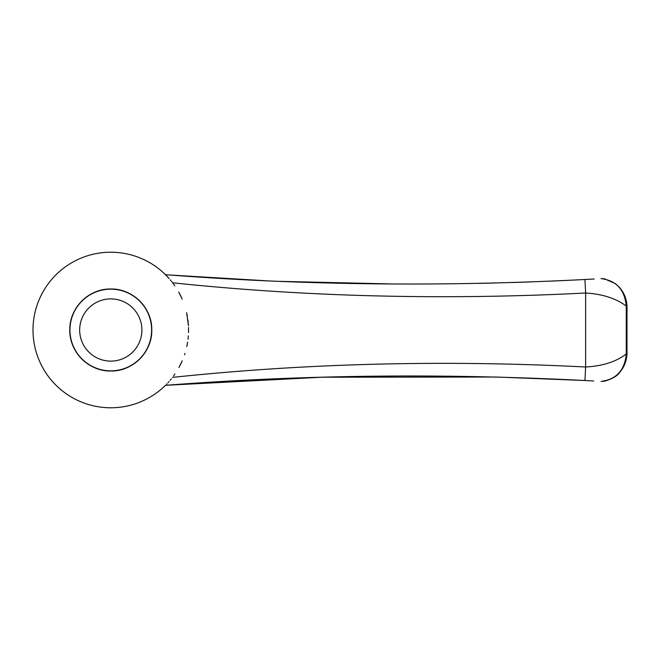 <?xml version="1.0" encoding="UTF-8"?>
<svg xmlns="http://www.w3.org/2000/svg" width="660" height="660" viewBox="0 0 660 660"><rect width="100%" height="100%" fill="white"/><g stroke="black" fill="none" stroke-linecap="round" stroke-linejoin="round"><path stroke-width="0.99" d="M181.698 361.969L181.054 363.363M174.883 374.08A77.789 77.789 0 0 1 173.712 375.73A77.789 77.789 0 0 0 174.883 374.08L173.547 375.961M173.72 375.721L174.933 373.997M179.017 367.356L181.929 361.457M186.788 346.566L187.613 342.152M188.017 339.248L188.347 335.94A77.789 77.789 0 0 1 188.017 339.265A77.789 77.789 0 0 0 188.347 335.923M188.529 332.59L188.529 327.426L188.529 332.59M188.446 325.677L186.615 312.667M181.921 298.534L178.679 292.042M174.817 285.846L173.753 284.336A77.789 77.789 0 0 1 174.842 285.871A77.789 77.789 0 0 0 173.753 284.336M171.971 281.968L171.501 281.383M169.084 278.512A77.789 77.789 0 0 0 166.287 275.509A77.789 77.789 0 0 1 169.084 278.512L165.528 274.741A77.789 77.789 0 0 0 55.712 275.072A77.789 77.789 0 0 0 55.663 384.887A77.789 77.789 0 0 0 165.47 385.316L322.055 377.215L496.204 377.033M172.483 377.38L172.483 377.38C306.289 363.256 444.007 359.791 585.626 366.993C602.514 366.085 616.06 361.754 626.266 353.999L626.266 306.067C616.044 298.394 602.497 294.046 585.626 293.015L584.941 279.502C441.697 286.836 301.876 285.236 165.47 274.692L168.836 278.231M173.225 283.618L174.339 285.153M178.934 292.504L181.69 298.023M70.01 334.315A41.002 41.002 0 0 0 110.781 371.002C132.404 371.662 152.46 352.044 151.783 329.81C152.237 307.535 131.992 288.148 110.36 289.006C88.852 288.684 69.259 307.898 69.787 330.165C69.457 352.481 89.166 371.53 110.789 371.002A41.002 41.002 0 0 0 151.783 329.95A41.002 41.002 0 0 0 110.682 289.006A41.002 41.002 0 0 0 69.787 330.165M593.629 380.985L584.941 380.515L585.626 366.993L585.626 293.015C444.056 300.259 306.38 296.843 172.606 282.793L172.606 282.793M188.438 325.504A77.789 77.789 0 0 0 188.306 323.59A77.789 77.789 0 0 1 188.438 325.504M188.125 321.676A77.789 77.789 0 0 0 187.894 319.753A77.789 77.789 0 0 1 188.125 321.676M187.291 315.942A77.789 77.789 0 0 0 186.912 314.036A77.789 77.789 0 0 1 187.291 315.942M182.185 299.137A77.789 77.789 0 0 0 178.901 292.446A77.789 77.789 0 0 1 182.185 299.137M172.004 282.018A77.789 77.789 0 0 0 171.402 281.259A77.789 77.789 0 0 1 172.004 282.018M170.808 280.533A77.789 77.789 0 0 0 170.222 279.823A77.789 77.789 0 0 1 170.808 280.533M166.501 384.285A77.789 77.789 0 0 0 167.005 383.757A77.789 77.789 0 0 1 166.501 384.285M167.978 382.726A77.789 77.789 0 0 0 169.001 381.596A77.789 77.789 0 0 1 167.978 382.726M170.123 380.308A77.789 77.789 0 0 0 171.295 378.889A77.789 77.789 0 0 1 170.123 380.308M178.934 367.504A77.789 77.789 0 0 0 182.209 360.822A77.789 77.789 0 0 1 178.934 367.504M184.519 354.783A77.789 77.789 0 0 0 184.965 353.405A77.789 77.789 0 0 1 184.519 354.783M186.929 345.906A77.789 77.789 0 0 0 187.547 342.589A77.789 77.789 0 0 1 186.929 345.906M497.475 377.066L584.941 380.515C441.664 373.18 301.843 374.781 165.47 385.316A77.789 77.789 0 0 1 55.663 384.887A77.789 77.789 0 0 1 55.712 275.072A77.789 77.789 0 0 1 165.528 274.741M530.706 281.919L512.77 282.513M494.563 283.024L477.601 283.404M394.63 284.006L279.889 281.358M266.021 280.764L168.77 274.939M566.857 280.409L551.422 281.102M584.941 279.502L594.157 278.998M151.618 330.008A40.837 40.837 0 0 0 110.789 289.171A40.837 40.837 0 0 0 69.952 330.008A40.837 40.837 0 0 0 110.789 370.846A40.837 40.837 0 0 0 151.618 330.008M626.266 306.067C624.69 289.658 616.267 280.508 600.988 278.611L604.552 278.8L615.541 283.734L619.286 287.207C624.013 292.512 626.587 298.832 627 306.182L626.266 306.067M626.992 353.884L626.266 353.999C624.723 370.334 616.316 379.467 601.062 381.406L604.469 381.233C612.661 378.766 617.875 375.639 620.128 371.861C624.335 366.729 626.629 360.731 627 353.884L627 306.182M141.9 330.008A31.111 31.111 0 0 0 95.23 303.064A31.111 31.111 0 0 0 95.23 356.953A31.111 31.111 0 0 0 141.9 330.008"/></g></svg>
